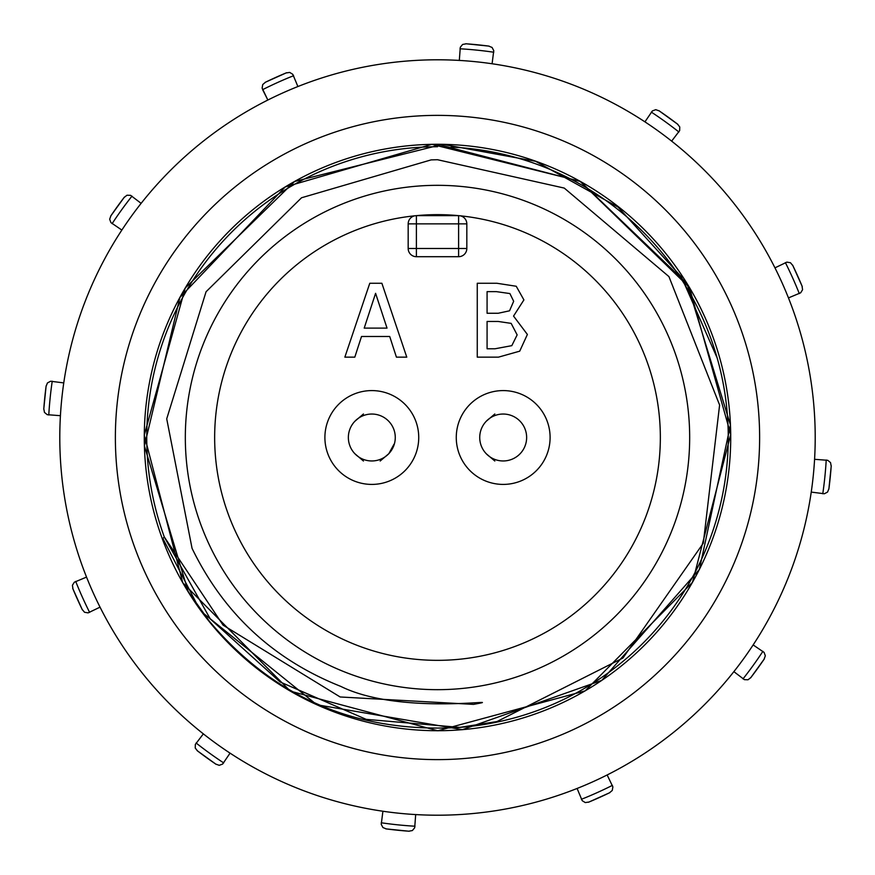 <?xml version="1.0" encoding="UTF-8"?>
<svg xmlns="http://www.w3.org/2000/svg" width="875" height="875" viewBox="0 0 875 875"><rect width="100%" height="100%" fill="white"/><g stroke="black" fill="none" stroke-linecap="round" stroke-linejoin="round"><path stroke-width="1.31" d="M466.823 223.858A8.214 8.214 0 0 0 460.217 215.808A8.214 8.214 0 0 1 466.823 223.858L458.609 223.858L458.609 256.703A8.214 8.214 0 0 0 466.823 248.489A8.214 8.214 0 0 1 458.609 256.703L416.391 256.703A8.214 8.214 0 0 1 408.177 248.489A8.214 8.214 0 0 0 416.391 256.703L416.391 248.489L408.177 248.489L408.177 223.858L416.391 223.858L416.391 215.655L458.609 215.655L458.609 223.858L416.391 223.858L416.391 248.489L466.823 248.489L466.823 223.858M414.783 215.808A8.214 8.214 0 0 0 408.177 223.858A8.214 8.214 0 0 1 414.783 215.808M416.391 256.703L458.609 256.703M375.583 293.322L364.208 328.114L387.023 328.114L375.583 293.322M354.802 357.153L344.859 357.153L369.775 283.259L381.872 283.259L406.777 357.153L396.419 357.153L389.714 336.492L361.506 336.492L354.802 357.153M509.895 293.562L496.486 291.648L487.08 291.648L487.08 313.261L498.214 313.261L509.534 310.811L513.669 301.284L509.895 293.562M511.153 323.378L498.214 321.464L487.08 321.464L487.08 348.775L495.042 348.775L511.809 345.658L517.147 334.884L511.153 323.378M513.548 316.083L527.384 334.458L519.717 351.17L498.455 357.153L477.258 357.153L477.258 283.259L496.847 283.259L516.239 286.256L523.906 299.906L513.548 316.083M550.102 437.5A46.911 46.911 0 0 1 503.18 484.411A46.911 46.911 0 0 1 456.269 437.5A46.911 46.911 0 0 1 503.18 390.589A46.911 46.911 0 0 1 550.102 437.5M418.731 437.5A46.911 46.911 0 0 1 371.82 484.411A46.911 46.911 0 0 1 324.898 437.5A46.911 46.911 0 0 1 371.82 390.589A46.911 46.911 0 0 1 418.731 437.5M164.369 537.152L210.339 619.03L280.066 681.931L366.166 719.348L459.714 727.398C353.598 733.698 267.63 695.22 201.819 611.953A293.223 293.223 0 0 1 198.789 607.797L162.892 538.519L164.281 536.933L223.059 625.122L340.145 696.97L473.495 704.386C514.938 696.675 401.877 716.57 340.856 686.427C273.405 659.597 223.803 613.561 192.052 548.33L166.72 418.819L206.052 291.769L301.547 197.761L431.156 159.884L437.5 159.72L564.255 188.081L668.927 276.587L719.6 405.037L703.303 543.189L622.967 658.011L496.945 721.569L459.725 727.398A290.752 290.752 0 0 0 728.219 433.169A290.752 290.752 0 0 0 451.084 147.066M717.237 358.137L681.352 276.85L618.089 207.113L535.566 161.284L442.641 144.32L294.58 181.486L185.248 288.017L144.277 435.072L182.787 582.794L290.336 691.141L437.773 730.745L585.145 690.867L692.486 582.312L730.723 434.525L689.478 287.536L579.939 181.213L431.812 144.342L285.217 186.944L179.911 297.445L144.419 445.911L188.355 592.102M211.958 624.87L187.086 590.013M209.825 622.267L194.852 602.12M216.092 629.716L198.789 607.797M164.281 536.933A290.752 290.752 0 0 1 437.5 146.748L437.5 144.277L580.486 181.508L687.159 283.752L730.461 425.02L699.377 569.472L601.759 680.389L462.448 729.641L316.805 704.736L201.797 611.975M437.5 144.277A293.223 293.223 0 0 1 442.641 144.32A293.223 293.223 0 0 0 437.5 144.277A293.223 293.223 0 0 1 691.436 584.117A293.223 293.223 0 0 1 183.564 584.117A293.223 293.223 0 0 1 437.5 144.277M437.5 185.325A252.175 252.175 0 0 1 655.889 563.587A252.175 252.175 0 0 1 219.111 563.587A252.175 252.175 0 0 1 437.5 185.325M437.5 214.648A222.852 222.852 0 0 1 630.492 548.92A222.852 222.852 0 0 1 244.508 548.92A222.852 222.852 0 0 1 437.5 214.648M569.494 731.336A322.12 322.12 0 0 1 117.031 404.884A322.12 322.12 0 0 1 625.975 176.269A322.12 322.12 0 0 1 569.494 731.336M592.266 782.042A377.705 377.705 0 0 0 782.042 282.734A377.705 377.705 0 0 0 282.734 92.958A377.705 377.705 0 0 0 92.958 592.266A377.705 377.705 0 0 0 592.266 782.042M141.127 203.35L130.605 195.344L126.984 195.223L124.108 197.488A394.745 394.745 0 0 0 110.917 215.764L109.67 219.22L110.928 222.611L121.855 230.07M63.766 382.911L50.641 381.238L47.447 382.933L46.08 386.345A394.745 394.745 0 0 0 43.805 408.767L44.45 412.377L47.228 414.684L60.43 415.691M86.538 577.095L74.331 582.203L72.428 585.266L72.942 588.908A394.745 394.745 0 0 0 82.184 609.459L84.547 612.27L88.112 612.872L100.034 607.152M203.35 733.873L195.344 744.395L195.223 748.016L197.488 750.892A394.745 394.745 0 0 0 215.764 764.083L219.22 765.33L222.611 764.072L230.07 753.145M382.911 811.234L381.238 824.359L382.933 827.553L386.345 828.92A394.745 394.745 0 0 0 408.767 831.195L412.377 830.55L414.684 827.772L415.691 814.57M577.095 788.462L582.203 800.669L585.266 802.572L588.908 802.058A394.745 394.745 0 0 0 609.459 792.816L612.27 790.453L612.872 786.888L607.152 774.966M733.873 671.65L744.395 679.656L748.016 679.777L750.892 677.513A394.745 394.745 0 0 0 764.083 659.236L765.33 655.78L764.072 652.389L753.145 644.93M811.234 492.089L824.359 493.762L827.553 492.067L828.92 488.655A394.745 394.745 0 0 0 831.195 466.233L830.55 462.623L827.772 460.316L814.57 459.309M788.462 297.905L800.669 292.797L802.572 289.734L802.058 286.092A394.745 394.745 0 0 0 792.816 265.541L790.453 262.73L786.888 262.128L774.966 267.848M671.65 141.127L679.656 130.605L679.777 126.984L677.513 124.108A394.745 394.745 0 0 0 659.236 110.917L655.78 109.67L652.389 110.928L644.93 121.855M492.089 63.766L493.762 50.641L492.067 47.447L488.655 46.08A394.745 394.745 0 0 0 466.233 43.805L462.623 44.45L460.316 47.228L459.309 60.43M297.905 86.538L292.797 74.331L289.734 72.428L286.092 72.942A394.745 394.745 0 0 0 265.541 82.184L262.73 84.547L262.128 88.112L267.848 100.034L262.631 89.655A389.364 389.364 0 0 1 293.595 75.698M354.944 453.786L363.464 461.027M363.464 413.973L354.944 421.214M380.166 461.027L388.697 453.786M394.002 444.227L388.872 453.611M371.82 414.039A23.461 23.461 0 0 0 348.359 437.5A23.461 23.461 0 0 0 371.82 460.961A23.461 23.461 0 0 0 395.27 437.5A23.461 23.461 0 0 0 371.82 414.039A23.461 23.461 0 0 0 348.359 437.5A23.461 23.461 0 0 0 371.82 460.961A23.461 23.461 0 0 0 395.27 437.5A23.461 23.461 0 0 0 371.82 414.039M486.303 453.786L494.834 461.027M494.834 413.973L486.303 421.214M503.18 414.039A23.461 23.461 0 0 0 479.73 437.5A23.461 23.461 0 0 0 503.18 460.961A23.461 23.461 0 0 0 526.641 437.5A23.461 23.461 0 0 0 503.18 414.039A23.461 23.461 0 0 0 479.73 437.5A23.461 23.461 0 0 0 503.18 460.961A23.461 23.461 0 0 0 526.641 437.5A23.461 23.461 0 0 0 503.18 414.039M112.098 223.672A389.364 389.364 0 0 1 131.983 196.12M48.781 415.012A389.364 389.364 0 0 1 52.227 381.227M89.622 612.391A389.364 389.364 0 0 1 75.698 581.405M223.672 762.902A389.364 389.364 0 0 1 196.12 743.017M415.012 826.219A389.364 389.364 0 0 1 381.227 822.773M612.391 785.378A389.364 389.364 0 0 1 581.405 799.302M762.902 651.328A389.364 389.364 0 0 1 743.017 678.88M826.219 459.988A389.364 389.364 0 0 1 822.773 493.773M785.378 262.609A389.364 389.364 0 0 1 799.302 293.595M651.328 112.098A389.364 389.364 0 0 1 678.88 131.983M459.988 48.781A389.364 389.364 0 0 1 493.773 52.227M110.633 216.147L124.381 197.105M43.75 409.238L46.123 385.875M82.37 609.897L72.745 588.47M216.147 764.367L197.105 750.619M409.238 831.25L385.875 828.877M609.897 792.63L588.47 802.255M764.367 658.853L750.619 677.895M831.25 465.762L828.877 489.125M792.63 265.103L802.255 286.53M658.853 110.633L677.895 124.381M465.762 43.75L489.125 46.123M265.103 82.37L286.53 72.745"/></g></svg>
